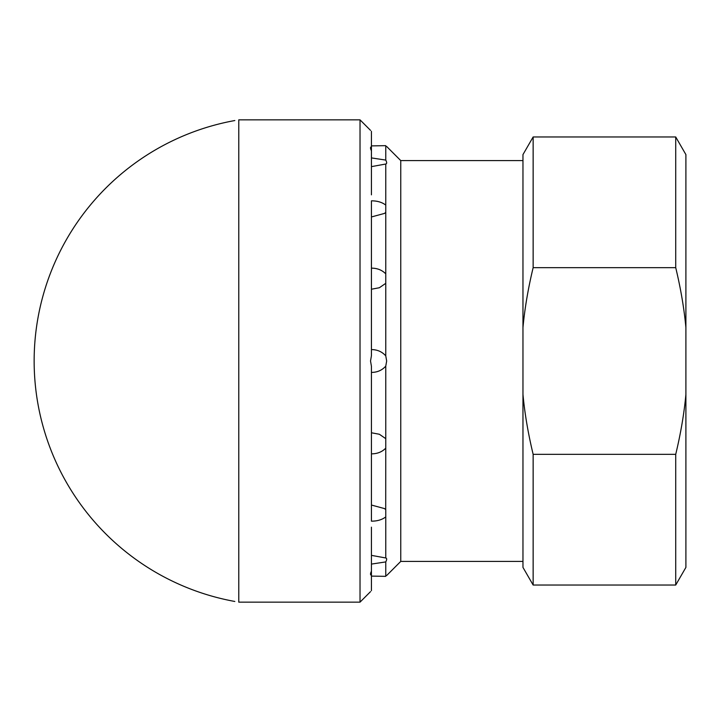 <?xml version="1.0" encoding="UTF-8"?>
<svg xmlns="http://www.w3.org/2000/svg" width="722" height="722" viewBox="0 0 722 722"><rect width="100%" height="100%" fill="white"/><g stroke="black" fill="none" stroke-linecap="round" stroke-linejoin="round"><path stroke-width="1.08" d="M522.963 394.447L522.963 327.553C524.741 308.411 528.143 288.448 533.143 267.663L675.72 267.663C680.72 288.448 684.122 308.411 685.9 327.553L685.9 394.447C684.122 413.589 680.72 433.552 675.72 454.337L533.143 454.337C528.143 433.552 524.741 413.589 522.963 394.447L522.963 567.402L533.143 585.037L675.72 585.037L675.72 454.337M685.9 394.447L685.9 567.402L675.72 585.037M522.963 327.553L522.963 154.598L533.143 136.963L675.72 136.963L685.9 154.598L685.9 327.553M533.143 454.337L533.143 585.037M371.433 268.151C377.254 268.142 382.028 270.046 385.765 273.846L385.765 283.34L379.357 287.744L371.433 289.224M371.433 505.039L384.501 508.586L385.765 509.633L385.765 516.907C382.028 519.759 377.254 521.176 371.433 521.167L371.433 366.307L370.53 361L371.433 355.693L371.433 200.833C377.254 200.824 382.028 202.241 385.765 205.093L385.765 212.367L384.501 213.414L371.433 216.961M370.846 147.008L371.433 146.774L371.433 150.835C370.233 148.299 370.233 146.945 371.433 146.774L371.433 194.841M371.433 157.91L385.765 160.085C386.965 162.423 386.965 163.732 385.765 164.02L371.433 166.638M386.333 163.75L385.765 164.02C386.965 163.732 386.965 162.423 385.765 160.085L385.701 160.049M371.433 131.323C370.233 130.041 370.233 130.041 371.433 131.323L371.433 146.774M371.433 145.898L385.765 145.654C386.965 146.774 386.965 146.774 385.765 145.654L371.433 145.898M371.433 432.776L379.357 434.256L385.765 438.66L385.71 509.579M371.433 555.362L385.765 557.98C386.965 558.268 386.965 559.577 385.765 561.915C386.965 559.577 386.965 558.268 385.765 557.98L386.333 558.25M371.433 576.102L385.765 576.346C386.965 575.226 386.965 575.226 385.765 576.346L371.433 576.102M371.433 590.677C370.233 591.959 370.233 591.959 371.433 590.677L371.433 575.226L370.846 574.992M385.765 576.346L385.765 561.915L371.433 564.09M371.433 571.165L371.433 575.226C370.233 575.055 370.233 573.701 371.433 571.165L371.433 527.159M385.765 448.154C382.028 451.954 377.254 453.858 371.433 453.849M385.765 283.34L385.765 355.865L386.667 361L385.765 366.135L385.765 438.66M386.667 146.494L400.755 160.591L400.755 561.409L386.667 575.506M385.765 516.907L385.765 557.98M385.765 145.654L385.765 160.085M385.765 164.02L385.765 205.093M385.765 212.367L385.765 273.846M371.433 349.592C377.263 349.601 382.037 351.695 385.765 355.865M385.765 366.135C382.037 370.305 377.263 372.399 371.433 372.408M238.774 361L238.774 602.148L360.025 602.148L360.025 119.852L238.774 119.852L238.774 361M533.143 136.963L533.143 267.663M675.72 136.963L675.72 267.663M234.821 120.538A244.406 244.406 0 0 0 234.821 601.462M370.53 130.366L360.025 119.852M370.53 591.634L360.025 602.148M400.755 561.409L522.963 561.409M400.755 160.591L522.963 160.591"/></g></svg>
